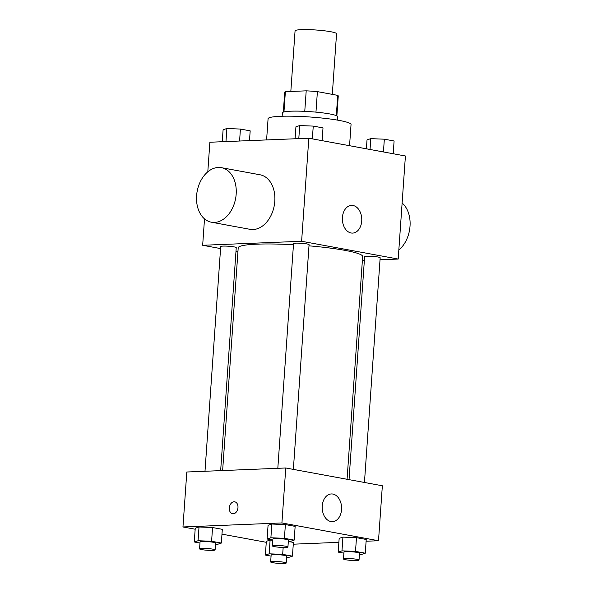 <?xml version="1.0" encoding="UTF-8"?>
<svg xmlns="http://www.w3.org/2000/svg" width="593" height="593" viewBox="0 0 593 593"><rect width="100%" height="100%" fill="white"/><g stroke="black" fill="none" stroke-linecap="round" stroke-linejoin="round"><path stroke-width="0.89" d="M332.31 94.369L336.55 33.771A20.792 2.328 -176 0 0 323.934 30.732A20.792 2.328 -176 0 0 301.318 29.65A20.792 2.328 -176 0 0 295.062 30.866L290.829 91.463M315.965 112.136L317.396 91.626L337.728 95.369A26.833 3.002 -176 0 1 338.255 96.022L336.868 115.857M283.958 111.929L285.374 91.685A26.833 3.002 -176 0 0 284.714 92.278L283.328 112.114M285.374 91.685L306.203 90.84A26.833 3.002 -176 0 1 317.396 91.626M304.765 111.351L306.203 90.84M282.149 116.243L282.387 112.826A27.723 3.098 4 0 1 310.258 111.669A27.723 3.098 4 0 1 337.699 116.695L337.454 120.112M336.313 115.605L337.728 95.369M349.559 145.715L351.041 124.53A41.584 4.648 -176 0 0 325.816 118.467A41.584 4.648 -176 0 0 280.585 116.295A41.584 4.648 -176 0 0 268.08 118.733L266.598 139.926M207.802 171.837L209.87 142.231L308.82 138.213L405.412 155.996L398.2 259.052L380.024 259.786M220.559 248.578L202.665 245.28L204.511 218.876M237.934 251.773L235.984 251.417M293.453 244.739A62.376 6.975 -176 0 0 256.969 244.168A62.376 6.975 -176 0 0 238.208 247.815L222.634 470.553M347.075 479.277L362.657 256.517A62.376 6.975 -176 0 0 308.99 245.836M364.361 260.423L362.375 260.505M202.665 245.28L301.615 241.269L398.2 259.052M364.45 482.472L380.165 257.777A7.791 0.867 -176 0 0 375.436 256.643A7.791 0.867 -176 0 0 366.963 256.235A7.791 0.867 -176 0 0 364.621 256.687L349.032 479.633M220.655 470.627L236.244 247.644A7.791 0.867 -176 0 0 231.522 246.51A7.791 0.867 -176 0 0 223.05 246.102A7.791 0.867 -176 0 0 220.707 246.555L204.993 471.265M277.82 468.307L293.535 243.604A7.791 0.867 4 0 1 301.363 243.278A7.791 0.867 4 0 1 309.072 244.687L293.365 469.389M301.615 241.269L308.82 138.213M342.413 217.468A13.861 9.696 -92.3 0 1 351.508 205.393A13.861 9.696 -92.3 0 1 361.76 218.847A13.861 9.696 -92.3 0 1 352.635 233.093A13.861 9.696 -92.3 0 1 342.413 217.468M221.404 167.678L260.038 174.787A27.723 19.562 100.4 0 1 274.596 203.429A27.723 19.562 100.4 0 1 253.1 229.535A27.723 19.562 100.4 0 1 250.001 229.321L211.367 222.205A27.723 19.562 100.4 0 1 197.15 191.398A27.723 19.562 100.4 0 1 221.404 167.678A27.723 19.562 100.4 0 1 235.962 196.313A27.723 19.562 100.4 0 1 214.466 222.419A27.723 19.562 100.4 0 1 211.367 222.205M398.83 250.053A27.723 19.562 -79.6 0 0 402.121 203.014M195.171 529.215L182.963 526.962L186.81 472.006L285.759 467.988L382.352 485.771L378.504 540.734L366.111 541.239M266.257 542.298L221.975 534.145M339.159 538.37L342.932 537.117L356.475 537.666L366.229 539.46L356.475 537.666L342.932 537.117L339.159 538.37L338.195 552.113L341.976 550.86L355.511 551.408L365.273 553.202L361.493 554.455L359.425 554.366M195.238 528.237L199.018 526.984L212.553 527.533L222.316 529.327L212.553 527.533L199.018 526.984L195.238 528.237L194.282 541.98L198.055 540.727L211.597 541.276L221.352 543.069L217.579 544.322M338.877 542.343L293.276 544.189M182.963 526.962L281.92 522.952L378.504 540.734M266.331 541.32L270.104 540.075L272.795 540.186L270.104 540.075L266.331 541.32L265.368 555.063L269.148 553.818L282.683 554.359L292.445 556.16L288.665 557.405L286.597 557.324M288.317 541.483L293.402 542.417L288.317 541.483M268.066 525.279L271.846 524.034L285.381 524.575L295.144 526.376L285.381 524.575L271.846 524.034L268.066 525.279L267.109 539.022L270.89 537.769L284.425 538.318L294.18 540.112L290.407 541.365L288.331 541.283M281.92 522.952L285.759 467.988M322.236 506.014A13.861 9.696 -92.3 0 1 331.331 493.947A13.861 9.696 -92.3 0 1 341.583 507.4A13.861 9.696 -92.3 0 1 332.458 521.647A13.861 9.696 -92.3 0 1 322.236 506.014M233.219 513.797A6.063 4.277 100.4 0 1 232.545 513.746A6.063 4.277 100.4 0 1 229.432 507.008A6.063 4.277 100.4 0 1 234.739 501.819A6.063 4.277 100.4 0 1 237.926 508.082A6.063 4.277 100.4 0 1 233.219 513.797M232.545 513.746A6.063 4.277 100.4 0 1 229.439 507.008A6.063 4.277 100.4 0 1 234.746 501.819M272.802 540.067L267.109 539.022M287.939 546.983L288.413 540.112A7.791 0.867 -176 0 0 283.691 538.978A7.791 0.867 -176 0 0 275.219 538.57A7.791 0.867 -176 0 0 272.876 539.022L272.395 545.894A7.791 0.867 -176 0 0 280.104 547.309A7.791 0.867 -176 0 0 287.939 546.983A7.791 0.867 -176 0 0 283.209 545.849A7.791 0.867 -176 0 0 274.737 545.441A7.791 0.867 -176 0 0 272.395 545.894M270.89 537.769L271.846 524.034M284.425 538.318L285.381 524.575M294.18 540.112L295.144 526.376M343.888 553.158L338.195 552.113M359.024 560.066L359.506 553.202A7.791 0.867 -176 0 0 354.777 552.061A7.791 0.867 -176 0 0 346.305 551.66A7.791 0.867 -176 0 0 343.962 552.113L343.48 558.984A7.791 0.867 -176 0 0 351.189 560.392A7.791 0.867 -176 0 0 359.024 560.066A7.791 0.867 -176 0 0 354.295 558.932A7.791 0.867 -176 0 0 345.823 558.524A7.791 0.867 -176 0 0 343.48 558.984M341.976 550.86L342.932 537.117M355.511 551.408L356.475 537.666M365.273 553.202L366.229 539.46M217.572 544.322L215.504 544.233M199.974 543.025L194.282 541.98M215.111 549.941L215.585 543.069A7.791 0.867 -176 0 0 210.863 541.928A7.791 0.867 -176 0 0 202.391 541.528A7.791 0.867 -176 0 0 200.049 541.98L199.567 548.851A7.791 0.867 -176 0 0 207.276 550.26A7.791 0.867 -176 0 0 215.111 549.941A7.791 0.867 -176 0 0 210.382 548.799A7.791 0.867 -176 0 0 201.909 548.392A7.791 0.867 -176 0 0 199.567 548.851M198.055 540.727L199.018 526.984M211.597 541.276L212.553 527.533M221.352 543.069L222.316 529.327M271.06 556.115L265.368 555.063M286.197 563.024L286.678 556.152A7.791 0.867 -176 0 0 281.949 555.018A7.791 0.867 -176 0 0 273.477 554.611A7.791 0.867 -176 0 0 271.134 555.07L270.653 561.942A7.791 0.867 -176 0 0 278.362 563.35A7.791 0.867 -176 0 0 286.197 563.024A7.791 0.867 -176 0 0 281.467 561.89A7.791 0.867 -176 0 0 272.995 561.482A7.791 0.867 -176 0 0 270.653 561.942M269.148 553.818L270.104 540.075M282.683 554.359L283.165 547.45M292.445 556.16L293.402 542.417M295.099 138.769L295.929 126.806L299.71 125.553L313.252 126.101L323.007 127.895L322.118 140.66M298.798 138.621L299.71 125.553M312.355 138.866L313.252 126.101M366.4 148.813L367.023 139.889L370.795 138.643L384.338 139.192L394.093 140.986L393.203 153.75M370.039 149.488L370.795 138.643M383.441 151.949L384.338 139.192M222.264 141.727L223.101 129.756L226.882 128.511L240.417 129.059L250.179 130.853L249.497 140.623M225.97 141.579L226.882 128.511M239.587 141.023L240.417 129.059"/></g></svg>
